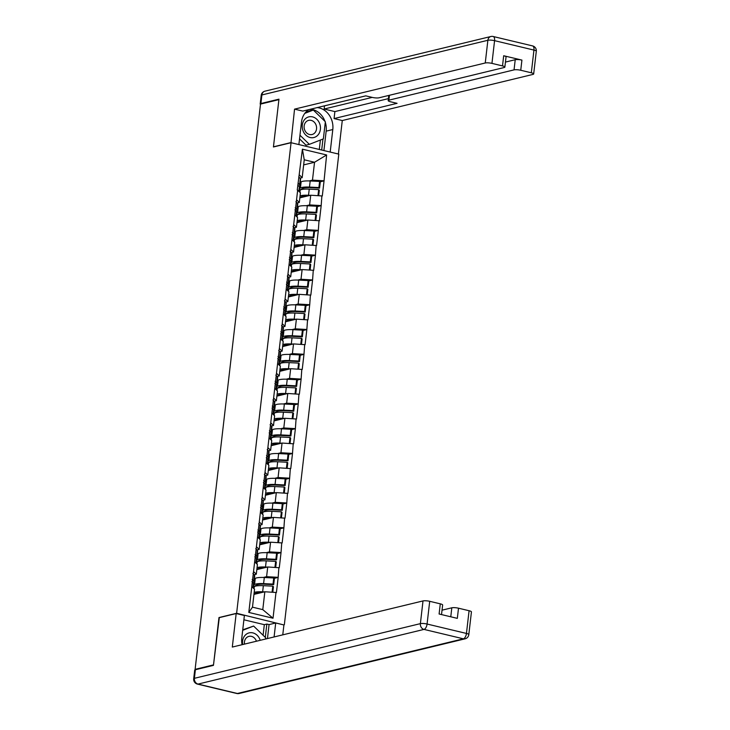 <?xml version="1.0" encoding="UTF-8"?>
<svg xmlns="http://www.w3.org/2000/svg" width="730" height="730" viewBox="0 0 730 730"><rect width="100%" height="100%" fill="white"/><g stroke="black" fill="none" stroke-linecap="round" stroke-linejoin="round"><path stroke-width="1.09" d="M284.353 624.688L338.802 154.121L291.069 142.715L236.62 613.282L283.596 624.871M303.653 164.889L314.539 162.261L326.62 154.961L302.402 149.175L297.256 189.982L300.432 192.766L299.309 202.456L297.092 202.986M326.62 154.961L324.047 180.876L320.078 181.834M299.838 197.857L310.724 195.22L322.304 195.968L324.047 180.876M321.884 195.868L321.182 205.659L317.212 206.617M296.973 222.641L307.859 220.004L319.439 220.752L321.182 205.659M319.019 220.652L318.316 230.443L314.338 231.41M294.108 247.424L304.994 244.787L316.565 245.535L318.316 230.443M316.154 245.435L315.442 255.226L311.473 256.193M291.233 272.208L302.129 269.571L313.699 270.319L315.442 255.226M313.279 270.219L312.577 280.01L308.607 280.977M288.368 296.991L299.254 294.354L310.834 295.102L312.577 280.01M310.414 295.002L309.712 304.793L305.742 305.76M285.503 321.775L296.389 319.138L307.969 319.886L309.712 304.793M307.549 319.786L306.846 329.577L302.868 330.544M282.638 346.558L293.524 343.921L305.094 344.67L306.846 329.577M304.684 344.569L303.972 354.36L300.003 355.327M279.763 371.342L290.659 368.705L302.229 369.453L303.972 354.36M301.809 369.353L301.107 379.144L297.137 380.111M276.898 396.125L287.784 393.488L299.364 394.237L301.107 379.144M298.944 394.136L298.241 403.927L294.272 404.894M274.033 420.909L284.919 418.272L296.499 419.02L298.241 403.927M296.079 418.92L295.376 428.711L291.398 429.678M271.168 445.692L282.054 443.055L293.624 443.803L295.376 428.711M293.214 443.703L292.502 453.494L288.532 454.462M268.293 470.476L279.188 467.839L290.759 468.587L292.502 453.494M290.339 468.487L289.637 478.278L285.667 479.245M265.428 495.259L276.314 492.622L287.894 493.37L289.637 478.278M287.474 493.27L286.771 503.061L282.802 504.029M262.563 520.043L273.449 517.406L285.029 518.154L286.771 503.061M284.609 518.054L283.906 527.845L279.928 528.812M259.697 544.826L270.584 542.189L282.154 542.938L283.906 527.845M281.743 542.837L281.032 552.628L277.062 553.595M256.823 569.61L267.718 566.982L279.289 567.721L281.032 552.628M278.869 567.621L278.166 577.412L274.197 578.379M253.958 594.393L264.844 591.765L276.424 592.505L278.166 577.412M276.004 592.404L273.02 618.228L248.802 612.433L251.795 586.619L254.551 589.302L252.48 607.168L262.782 609.632L264.844 591.765M297.676 190.083L251.795 586.619M306.317 205.714L309.602 204.911L310.724 195.22M309.602 204.911L320.762 205.559M296.553 199.774L299.309 202.456M303.452 230.498L306.737 229.695L307.859 220.004M294.801 214.866L297.566 217.549L296.444 227.24L294.226 227.769M306.737 229.695L317.897 230.342M293.688 224.557L296.444 227.24M300.577 255.281L303.872 254.478L304.994 244.787M291.936 239.65L294.692 242.333L293.57 252.023L291.352 252.562M303.872 254.478L315.031 255.126M290.814 249.341L293.57 252.023M297.712 280.065L301.006 279.262L302.129 269.571M289.071 264.433L291.827 267.116L290.704 276.807L288.487 277.345M301.006 279.262L312.157 279.909M287.948 274.124L290.704 276.807M294.847 304.848L298.132 304.045L299.254 294.354M286.206 289.217L288.961 291.9L287.839 301.59L285.622 302.129M298.132 304.045L309.292 304.693M285.083 298.908L287.839 301.59M291.973 329.632L295.267 328.829L296.389 319.138M283.331 314L286.096 316.683L284.974 326.374L282.756 326.912M295.267 328.829L306.427 329.476M282.218 323.691L284.974 326.374M289.107 354.415L292.401 353.612L293.524 343.921M280.466 338.784L283.222 341.467L282.099 351.157L279.882 351.696M292.401 353.612L303.561 354.26M279.344 348.475L282.099 351.157M286.242 379.198L289.536 378.395L290.659 368.705M277.601 363.567L280.356 366.25L279.234 375.941L277.017 376.479M289.536 378.395L300.687 379.043M276.478 373.258L279.234 375.941M283.377 403.982L286.662 403.179L287.784 393.488M274.736 388.351L277.491 391.034L276.369 400.724L274.151 401.263M286.662 403.179L297.822 403.827M273.613 398.042L276.369 400.724M280.502 428.765L283.797 427.962L284.919 418.272M271.861 413.134L274.626 415.817L273.504 425.508L271.286 426.046M283.797 427.962L294.957 428.61M270.748 422.825L273.504 425.508M277.637 453.549L280.931 452.746L282.054 443.055M268.996 437.918L271.752 440.601L270.629 450.291L268.412 450.83M280.931 452.746L292.091 453.394M267.873 447.609L270.629 450.291M274.772 478.333L278.066 477.53L279.188 467.839M266.131 462.701L268.886 465.384L267.764 475.075L265.547 475.613M278.066 477.53L289.217 478.177M265.008 472.392L267.764 475.075M271.907 503.116L275.192 502.322L276.314 492.622M263.265 487.485L266.021 490.168L264.899 499.858L262.681 500.397M275.192 502.322L286.352 502.961M262.143 497.176L264.899 499.858M269.032 527.899L272.327 527.106L273.449 517.406M260.391 512.268L263.156 514.951L262.034 524.642L259.816 525.18M272.327 527.106L283.486 527.744M259.278 521.959L262.034 524.642M266.167 552.683L269.461 551.889L270.584 542.189M257.526 537.052L260.281 539.735L259.159 549.425L256.942 549.964M269.461 551.889L280.621 552.528M256.403 546.743L259.159 549.425M263.302 577.466L266.596 576.673L267.718 566.982M254.66 561.835L257.416 564.518L256.294 574.209L254.076 574.747M266.596 576.673L277.747 577.311M253.538 571.526L256.294 574.209M262.782 609.632L273.02 618.228M248.802 612.433L252.48 607.168M219.301 617.626L213.507 664.893L195.111 669.346L196.069 669.574M291.069 142.715L273.431 146.976L278.906 99.636L260.51 104.089L195.111 669.346M218.982 617.553L236.62 613.282M309.182 180.93L312.476 180.127L314.539 162.261L304.246 159.797L302.174 177.673L299.957 178.202M312.476 180.127L323.627 180.775M299.419 174.99L302.174 177.673M302.402 149.175L304.246 159.797M253.648 585.004L254.551 584.493A13.414 2.82 6.6 0 1 255.847 584.027A13.414 2.82 6.6 0 1 263.594 583.626L273.02 584.091L273.723 577.977L264.306 577.503A13.414 2.82 6.6 0 0 256.559 577.914A13.414 2.82 6.6 0 0 255.254 578.379L254.359 578.881M253.438 586.847L256.869 584.913A10.959 2.3 6.6 0 1 257.936 584.529A10.959 2.3 6.6 0 1 264.26 584.192L273.686 584.666L274.398 578.543L273.723 577.977M254.186 592.413A13.414 2.82 6.6 0 1 254.898 592.212A13.414 2.82 6.6 0 1 262.645 591.802L264.324 591.884M253.41 587.066L254.305 586.564A13.414 2.82 6.6 0 1 255.609 586.09A13.414 2.82 6.6 0 1 263.357 585.688L272.783 586.154L273.449 586.728L272.81 592.222M253.985 594.183L255.929 593.089A10.959 2.3 6.6 0 1 256.987 592.705A10.959 2.3 6.6 0 1 262.444 592.34M252.972 587.769L253.493 583.325A13.414 2.82 6.6 0 1 253.766 584.009L253.292 588.079M253.493 583.325L251.941 581.582M272.08 592.176L272.783 586.154M252.188 579.52L253.73 581.262A13.414 2.82 6.6 0 1 254.004 581.947L254.715 575.824A13.414 2.82 -173.4 0 0 254.432 575.149L252.89 573.406M273.686 584.666L273.02 584.091M254.004 581.947A13.414 2.82 6.6 0 1 253.045 582.823M256.522 560.22L257.416 559.709A13.414 2.82 6.6 0 1 258.712 559.244A13.414 2.82 6.6 0 1 266.459 558.842L275.885 559.308L276.597 553.194L267.171 552.72A13.414 2.82 6.6 0 0 259.424 553.13A13.414 2.82 6.6 0 0 258.119 553.595L257.225 554.097M256.303 562.063L259.743 560.129A10.959 2.3 6.6 0 1 260.802 559.746A10.959 2.3 6.6 0 1 267.134 559.408L276.551 559.883L277.263 553.76L276.597 553.194M257.06 567.63A13.414 2.82 6.6 0 1 257.772 567.429A13.414 2.82 6.6 0 1 265.51 567.018L267.198 567.101M256.285 562.283L257.179 561.781A13.414 2.82 6.6 0 1 258.475 561.306A13.414 2.82 6.6 0 1 266.222 560.905L275.648 561.37L276.314 561.945L275.685 567.438M256.851 569.4L258.794 568.305A10.959 2.3 6.6 0 1 259.853 567.922A10.959 2.3 6.6 0 1 265.318 567.557M255.847 562.985L256.358 558.541A13.414 2.82 6.6 0 1 256.632 559.226L256.166 563.295M256.358 558.541L254.816 556.798M274.945 567.392L275.648 561.37M255.053 554.736L256.595 556.479A13.414 2.82 6.6 0 1 256.869 557.163L257.58 551.04A13.414 2.82 -173.4 0 0 257.307 550.365L255.755 548.622M276.551 559.883L275.885 559.308M256.869 557.163A13.414 2.82 6.6 0 1 255.911 558.039M259.387 535.437L260.281 534.926A13.414 2.82 6.6 0 1 261.586 534.46A13.414 2.82 6.6 0 1 269.324 534.059L278.75 534.524L279.462 528.411L270.036 527.936A13.414 2.82 6.6 0 0 262.289 528.347A13.414 2.82 6.6 0 0 260.993 528.812L260.099 529.314M259.177 537.28L262.608 535.345A10.959 2.3 6.6 0 1 263.667 534.962A10.959 2.3 6.6 0 1 270 534.625L279.426 535.099L280.128 528.976L279.462 528.411M259.926 542.846A13.414 2.82 6.6 0 1 260.637 542.645A13.414 2.82 6.6 0 1 268.385 542.235L270.063 542.317M259.15 537.499L260.044 536.997A13.414 2.82 6.6 0 1 261.34 536.523A13.414 2.82 6.6 0 1 269.087 536.121L278.513 536.587L279.188 537.161L278.55 542.655M259.716 544.616L261.659 543.521A10.959 2.3 6.6 0 1 262.727 543.138A10.959 2.3 6.6 0 1 268.184 542.773M258.712 538.202L259.223 533.758A13.414 2.82 6.6 0 1 259.506 534.442L259.031 538.512M259.223 533.758L257.681 532.015M277.82 542.609L278.513 536.587M257.918 529.953L259.46 531.695A13.414 2.82 6.6 0 1 259.743 532.38L260.446 526.257A13.414 2.82 -173.4 0 0 260.172 525.582L258.63 523.839M279.426 535.099L278.75 534.524M259.743 532.38A13.414 2.82 6.6 0 1 258.776 533.256M262.252 510.653L263.147 510.142A13.414 2.82 6.6 0 1 264.452 509.677A13.414 2.82 6.6 0 1 272.199 509.266L281.625 509.741L282.327 503.627L272.901 503.152A13.414 2.82 6.6 0 0 265.154 503.563A13.414 2.82 6.6 0 0 263.858 504.029L262.964 504.53M262.043 512.496L265.474 510.562A10.959 2.3 6.6 0 1 266.541 510.179A10.959 2.3 6.6 0 1 272.865 509.841L282.291 510.316L283.003 504.193L282.327 503.627M262.791 518.063A13.414 2.82 6.6 0 1 263.503 517.862A13.414 2.82 6.6 0 1 271.25 517.451L272.929 517.534M262.015 512.716L262.909 512.214A13.414 2.82 6.6 0 1 264.214 511.739A13.414 2.82 6.6 0 1 271.962 511.338L281.379 511.803L282.054 512.378L281.415 517.871M262.59 519.833L264.525 518.738A10.959 2.3 6.6 0 1 265.592 518.355A10.959 2.3 6.6 0 1 271.049 517.99M261.577 513.418L262.088 508.974A13.414 2.82 6.6 0 1 262.371 509.659L261.897 513.728M262.088 508.974L260.546 507.231M280.685 517.826L281.379 511.803M260.783 505.169L262.335 506.912A13.414 2.82 6.6 0 1 262.608 507.596L263.32 501.473A13.414 2.82 -173.4 0 0 263.037 500.798L261.495 499.055M282.291 510.316L281.625 509.741M262.608 507.596A13.414 2.82 6.6 0 1 261.65 508.472M265.118 485.87L266.021 485.359A13.414 2.82 6.6 0 1 267.317 484.893A13.414 2.82 6.6 0 1 275.064 484.483L284.49 484.957L285.193 478.834L275.776 478.369A13.414 2.82 6.6 0 0 268.029 478.78A13.414 2.82 6.6 0 0 266.724 479.245L265.829 479.747M264.908 487.713L268.339 485.779A10.959 2.3 6.6 0 1 269.406 485.395A10.959 2.3 6.6 0 1 275.73 485.058L285.156 485.532L285.868 479.409L285.193 478.834M265.656 493.279A13.414 2.82 6.6 0 1 266.368 493.069A13.414 2.82 6.6 0 1 274.115 492.668L275.794 492.75M264.88 487.932L265.775 487.43A13.414 2.82 6.6 0 1 267.08 486.956A13.414 2.82 6.6 0 1 274.827 486.554L284.253 487.019L284.919 487.594L284.28 493.088M265.455 495.049L267.399 493.955A10.959 2.3 6.6 0 1 268.457 493.571A10.959 2.3 6.6 0 1 273.914 493.206M264.442 488.635L264.963 484.191A13.414 2.82 6.6 0 1 265.236 484.875L264.762 488.945M264.963 484.191L263.411 482.448M283.55 493.042L284.253 487.019M263.658 480.386L265.2 482.128A13.414 2.82 6.6 0 1 265.474 482.813L266.185 476.69A13.414 2.82 -173.4 0 0 265.902 476.015L264.36 474.272M285.156 485.532L284.49 484.957M265.474 482.813A13.414 2.82 6.6 0 1 264.515 483.689M267.992 461.086L268.886 460.575A13.414 2.82 6.6 0 1 270.182 460.11A13.414 2.82 6.6 0 1 277.929 459.699L287.355 460.174L288.067 454.051L278.641 453.585A13.414 2.82 6.6 0 0 270.894 453.996A13.414 2.82 6.6 0 0 269.589 454.462L268.695 454.963M267.773 462.929L271.213 460.995A10.959 2.3 6.6 0 1 272.272 460.612A10.959 2.3 6.6 0 1 278.604 460.274L288.022 460.749L288.733 454.626L288.067 454.051M268.53 468.496A13.414 2.82 6.6 0 1 269.242 468.286A13.414 2.82 6.6 0 1 276.989 467.884L278.668 467.966M267.755 463.149L268.649 462.647A13.414 2.82 6.6 0 1 269.945 462.172A13.414 2.82 6.6 0 1 277.692 461.771L287.118 462.236L287.784 462.811L287.155 468.304M268.321 470.266L270.264 469.171A10.959 2.3 6.6 0 1 271.323 468.788A10.959 2.3 6.6 0 1 276.789 468.423M267.317 463.851L267.828 459.407A13.414 2.82 6.6 0 1 268.102 460.092L267.636 464.161M267.828 459.407L266.286 457.664M286.416 468.258L287.118 462.236M266.523 455.602L268.065 457.345A13.414 2.82 6.6 0 1 268.339 458.029L269.051 451.906A13.414 2.82 -173.4 0 0 268.777 451.231L267.226 449.488M288.022 460.749L287.355 460.174M268.339 458.029A13.414 2.82 6.6 0 1 267.381 458.905M260.209 640.31A10.631 9.025 76.4 0 0 253.018 632.928A10.631 9.025 76.4 0 0 244.404 636.168A10.631 9.025 76.4 0 0 242.707 644.544M256.431 641.223A7.282 6.178 76.4 0 0 248.939 636.368A7.282 6.178 76.4 0 0 245.7 638.631A7.282 6.178 76.4 0 0 244.486 644.115M242.743 629.808L253.629 626.057L265.647 637.737L265.501 639.033M242.679 630.328L253.629 626.057M318.581 134.238A10.631 9.025 76.4 0 0 316.902 119.337A10.631 9.025 76.4 0 0 304.109 120.167A10.631 9.025 76.4 0 0 305.788 135.059A10.631 9.025 76.4 0 0 318.581 134.238M315.305 132.258A7.282 6.178 76.4 0 0 315.515 123.844A7.282 6.178 76.4 0 0 308.644 120.368A7.282 6.178 76.4 0 0 305.396 122.622A7.282 6.178 76.4 0 0 305.186 131.044A7.282 6.178 76.4 0 0 312.066 134.512A7.282 6.178 76.4 0 0 315.305 132.258M305.35 112.666L313.334 110.047L325.352 121.737L323.363 138.882L309.365 144.348L299.966 135.214M309.365 144.348L305.998 145.17L299.546 138.882M304.793 113.378L313.334 110.047M263.092 635.264L264.324 624.67L266.842 624.059L269.069 624.588L275.703 622.982L283.915 624.953L282.765 634.854M275.703 622.982L274.088 636.952M195.385 669.739L194.399 678.316A4.909 1.031 -173.4 0 0 193.696 678.754L194.691 670.177A4.909 1.031 6.6 0 1 195.385 669.739L213.452 665.368L218.964 617.708L236.182 613.538L244.395 615.5L241.785 638.066A18.405 15.622 76.4 0 0 242.077 644.699M236.182 613.538L232.304 647.063L423.008 600.927A4.909 1.031 6.6 0 1 429.705 601.31L440.281 603.838A4.909 1.031 6.6 0 1 442.635 605.015L441.522 614.587M264.324 624.67L243.902 619.788M450.775 616.795L451.815 607.807A4.909 1.031 6.6 0 1 458.504 608.199L469.08 610.727A4.909 1.031 6.6 0 1 471.434 611.895L468.806 634.616A4.909 1.031 -173.4 0 0 466.452 633.439L469.08 610.727M440.281 603.838L439.104 614.003L457.327 618.365L458.504 608.199M451.815 607.807L442.033 610.17M269.069 624.588L267.454 638.558M265.3 637.399L266.842 624.059M290.987 142.733L294.546 109.135L485.249 62.99L487.877 40.278L261.897 94.946L260.902 103.532L278.96 99.161L273.449 146.821L290.668 142.651M298.88 144.576L301.49 122.056A18.405 15.622 76.4 0 1 308.754 109.646M325.288 122.275A18.405 15.622 76.4 0 1 326.164 131.144L332.798 129.538A18.405 15.622 76.4 0 0 317.221 107.593M332.798 129.538L330.188 152.059M338.401 154.021L342.279 120.541L334.066 118.579L397.074 103.331L390.532 101.771A4.909 1.031 -173.4 0 1 388.177 100.594A4.909 1.031 -173.4 0 1 388.88 100.165L514.048 69.879L515.225 59.714A4.909 1.031 6.6 0 1 521.923 60.097L503.691 55.745A4.909 1.031 6.6 0 1 506.045 56.913L504.877 67.087A4.909 1.031 -173.4 0 0 502.514 65.91L491.947 63.382A4.909 1.031 -173.4 0 0 485.249 62.99M324.485 105.841L324.156 109.026L334.878 111.59L334.066 118.579M504.877 67.087A4.909 1.031 -173.4 0 1 504.174 67.516L378.998 97.802A4.909 1.031 -173.4 0 1 372.3 97.409L365.766 95.849L302.758 111.097L294.546 109.135M342.279 120.541L532.973 74.405A4.909 1.031 -173.4 0 0 533.676 73.967A4.909 1.031 -173.4 0 0 531.321 72.79L520.745 70.263A4.909 1.031 -173.4 0 0 514.048 69.879M260.902 103.532A4.909 1.031 -173.4 0 0 260.199 103.961A4.909 1.031 -173.4 0 0 260.473 104.363M324.156 109.026L372.227 97.391M324.531 105.85L365.812 95.858M505.452 62.077L515.225 59.714M334.878 111.59L388.406 98.632M324.978 121.372A18.405 15.622 76.4 0 0 310.579 109.199M326.164 131.144L323.919 150.562M321.693 150.024L322.961 139.047M312.997 110.13L312.559 109.701L305.541 112.438M319.302 149.458L320.397 140.041M270.857 436.303L271.752 435.792A13.414 2.82 6.6 0 1 273.057 435.326A13.414 2.82 6.6 0 1 280.804 434.916L290.221 435.39L290.932 429.267L281.506 428.802A13.414 2.82 6.6 0 0 273.759 429.213A13.414 2.82 6.6 0 0 272.463 429.678L271.569 430.18M270.648 438.146L274.079 436.212A10.959 2.3 6.6 0 1 275.137 435.828A10.959 2.3 6.6 0 1 281.47 435.491L290.896 435.965L291.599 429.842L290.932 429.267M271.396 443.712A13.414 2.82 6.6 0 1 272.107 443.502A13.414 2.82 6.6 0 1 279.855 443.101L281.534 443.183M270.62 438.365L271.514 437.863A13.414 2.82 6.6 0 1 272.81 437.389A13.414 2.82 6.6 0 1 280.557 436.987L289.983 437.452L290.659 438.027L290.02 443.521M271.186 445.482L273.13 444.387A10.959 2.3 6.6 0 1 274.197 444.004A10.959 2.3 6.6 0 1 279.654 443.639M270.182 439.068L270.693 434.624A13.414 2.82 6.6 0 1 270.976 435.308L270.501 439.378M270.693 434.624L269.151 432.881M289.29 443.475L289.983 437.452M269.388 430.819L270.93 432.562A13.414 2.82 6.6 0 1 271.213 433.246L271.916 427.123A13.414 2.82 -173.4 0 0 271.642 426.448L270.1 424.705M290.896 435.965L290.221 435.39M271.213 433.246A13.414 2.82 6.6 0 1 270.246 434.122M273.723 411.519L274.617 411.008A13.414 2.82 6.6 0 1 275.922 410.543A13.414 2.82 6.6 0 1 283.669 410.132L293.095 410.607L293.798 404.484L284.371 404.018A13.414 2.82 6.6 0 0 276.624 404.429A13.414 2.82 6.6 0 0 275.329 404.894L274.434 405.396M273.513 413.363L276.944 411.419A10.959 2.3 6.6 0 1 278.011 411.045A10.959 2.3 6.6 0 1 284.335 410.707L293.761 411.182L294.473 405.059L293.798 404.484M274.261 418.929A13.414 2.82 6.6 0 1 274.973 418.719A13.414 2.82 6.6 0 1 282.72 418.317L284.399 418.399M273.485 413.582L274.38 413.08A13.414 2.82 6.6 0 1 275.685 412.605A13.414 2.82 6.6 0 1 283.432 412.204L292.849 412.669L293.524 413.244L292.885 418.737M274.06 420.699L275.995 419.604A10.959 2.3 6.6 0 1 277.062 419.221A10.959 2.3 6.6 0 1 282.519 418.856M273.047 414.284L273.558 409.84A13.414 2.82 6.6 0 1 273.841 410.525L273.367 414.594M273.558 409.84L272.016 408.097M292.155 418.691L292.849 412.669M272.254 406.035L273.805 407.778A13.414 2.82 6.6 0 1 274.079 408.462L274.79 402.339A13.414 2.82 -173.4 0 0 274.507 401.664L272.965 399.921M293.761 411.182L293.095 410.607M274.079 408.462A13.414 2.82 6.6 0 1 273.12 409.338M276.588 386.736L277.491 386.225A13.414 2.82 6.6 0 1 278.787 385.759A13.414 2.82 6.6 0 1 286.534 385.349L295.96 385.823L296.663 379.7L287.246 379.235A13.414 2.82 6.6 0 0 279.499 379.646A13.414 2.82 6.6 0 0 278.194 380.111L277.3 380.613M276.378 388.579L279.809 386.635A10.959 2.3 6.6 0 1 280.877 386.252A10.959 2.3 6.6 0 1 287.2 385.924L296.626 386.398L297.338 380.275L296.663 379.7M277.126 394.145A13.414 2.82 6.6 0 1 277.838 393.935A13.414 2.82 6.6 0 1 285.585 393.534L287.264 393.616M276.351 388.798L277.245 388.296A13.414 2.82 6.6 0 1 278.55 387.822A13.414 2.82 6.6 0 1 286.297 387.42L295.723 387.885L296.389 388.46L295.75 393.954M276.925 395.916L278.869 394.82A10.959 2.3 6.6 0 1 279.928 394.437A10.959 2.3 6.6 0 1 285.384 394.072M275.913 389.501L276.433 385.057A13.414 2.82 6.6 0 1 276.707 385.741L276.232 389.811M276.433 385.057L274.882 383.314M295.02 393.908L295.723 387.885M275.128 381.252L276.67 382.995A13.414 2.82 6.6 0 1 276.944 383.679L277.655 377.556A13.414 2.82 -173.4 0 0 277.373 376.881L275.83 375.138M296.626 386.398L295.96 385.823M276.944 383.679A13.414 2.82 6.6 0 1 275.986 384.555M279.462 361.952L280.356 361.441A13.414 2.82 6.6 0 1 281.652 360.976A13.414 2.82 6.6 0 1 289.399 360.565L298.826 361.04L299.537 354.917L290.111 354.452A13.414 2.82 6.6 0 0 282.364 354.862A13.414 2.82 6.6 0 0 281.059 355.327L280.165 355.829M279.243 363.796L282.683 361.852A10.959 2.3 6.6 0 1 283.742 361.469A10.959 2.3 6.6 0 1 290.075 361.14L299.501 361.615L300.203 355.492L299.537 354.917M280.001 369.362A13.414 2.82 6.6 0 1 280.712 369.152A13.414 2.82 6.6 0 1 288.459 368.75L290.138 368.832M279.225 364.014L280.119 363.513A13.414 2.82 6.6 0 1 281.415 363.038A13.414 2.82 6.6 0 1 289.162 362.637L298.588 363.102L299.254 363.677L298.625 369.17M279.791 371.132L281.734 370.037A10.959 2.3 6.6 0 1 282.793 369.654A10.959 2.3 6.6 0 1 288.259 369.289M278.787 364.717L279.298 360.273A13.414 2.82 6.6 0 1 279.572 360.958L279.106 365.027M279.298 360.273L277.756 358.53M297.886 369.124L298.588 363.102M277.993 356.468L279.535 358.211A13.414 2.82 6.6 0 1 279.809 358.895L280.521 352.773A13.414 2.82 -173.4 0 0 280.247 352.097L278.696 350.354M299.501 361.615L298.826 361.04M279.809 358.895A13.414 2.82 6.6 0 1 278.851 359.771M282.327 337.169L283.222 336.658A13.414 2.82 6.6 0 1 284.527 336.192A13.414 2.82 6.6 0 1 292.274 335.782L301.691 336.256L302.402 330.133L292.976 329.668A13.414 2.82 6.6 0 0 285.229 330.079A13.414 2.82 6.6 0 0 283.934 330.544L283.039 331.046M282.118 339.012L285.549 337.068A10.959 2.3 6.6 0 1 286.607 336.685A10.959 2.3 6.6 0 1 292.94 336.357L302.366 336.831L303.069 330.708L302.402 330.133M282.866 344.578A13.414 2.82 6.6 0 1 283.578 344.368A13.414 2.82 6.6 0 1 291.325 343.967L293.004 344.049M282.09 339.231L282.985 338.729A13.414 2.82 6.6 0 1 284.289 338.255A13.414 2.82 6.6 0 1 292.027 337.853L301.454 338.318L302.129 338.893L301.49 344.387M282.656 346.349L284.6 345.254A10.959 2.3 6.6 0 1 285.667 344.87A10.959 2.3 6.6 0 1 291.124 344.505M281.652 339.934L282.163 335.49A13.414 2.82 6.6 0 1 282.446 336.174L281.972 340.244M282.163 335.49L280.621 333.747M300.76 344.341L301.454 338.318M280.858 331.685L282.401 333.427A13.414 2.82 6.6 0 1 282.683 334.112L283.386 327.989A13.414 2.82 -173.4 0 0 283.112 327.314L281.57 325.571M302.366 336.831L301.691 336.256M282.683 334.112A13.414 2.82 6.6 0 1 281.716 334.988M285.193 312.385L286.087 311.874A13.414 2.82 6.6 0 1 287.392 311.409A13.414 2.82 6.6 0 1 295.139 310.998L304.565 311.473L305.268 305.35L295.842 304.885A13.414 2.82 6.6 0 0 288.104 305.295A13.414 2.82 6.6 0 0 286.799 305.76L285.904 306.262M284.983 314.228L288.414 312.285A10.959 2.3 6.6 0 1 289.481 311.902A10.959 2.3 6.6 0 1 295.805 311.573L305.231 312.048L305.943 305.925L305.268 305.35M285.731 319.795A13.414 2.82 6.6 0 1 286.443 319.585A13.414 2.82 6.6 0 1 294.19 319.183L295.869 319.265M284.955 314.447L285.85 313.946A13.414 2.82 6.6 0 1 287.155 313.471A13.414 2.82 6.6 0 1 294.902 313.07L304.319 313.535L304.994 314.11L304.355 319.603M285.53 321.565L287.465 320.47A10.959 2.3 6.6 0 1 288.532 320.087A10.959 2.3 6.6 0 1 293.989 319.722M284.517 315.15L285.029 310.706A13.414 2.82 6.6 0 1 285.311 311.391L284.837 315.46M285.029 310.706L283.486 308.963M303.625 319.558L304.319 313.535M283.724 306.901L285.275 308.644A13.414 2.82 6.6 0 1 285.549 309.319L286.26 303.205A13.414 2.82 -173.4 0 0 285.977 302.53L284.435 300.787M305.231 312.048L304.565 311.473M285.549 309.319A13.414 2.82 6.6 0 1 284.59 310.204M288.058 287.602L288.961 287.091A13.414 2.82 6.6 0 1 290.257 286.625A13.414 2.82 6.6 0 1 298.004 286.215L307.43 286.689L308.133 280.566L298.716 280.101A13.414 2.82 6.6 0 0 290.969 280.502A13.414 2.82 6.6 0 0 289.664 280.977L288.77 281.479M287.848 289.445L291.279 287.501A10.959 2.3 6.6 0 1 292.347 287.118A10.959 2.3 6.6 0 1 298.67 286.79L308.096 287.264L308.808 281.141L308.133 280.566M288.596 295.011A13.414 2.82 6.6 0 1 289.308 294.801A13.414 2.82 6.6 0 1 297.055 294.4L298.734 294.482M287.821 289.664L288.715 289.162A13.414 2.82 6.6 0 1 290.02 288.688A13.414 2.82 6.6 0 1 297.767 288.286L307.193 288.751L307.859 289.326L307.221 294.82M288.396 296.781L290.339 295.687A10.959 2.3 6.6 0 1 291.398 295.303A10.959 2.3 6.6 0 1 296.854 294.938M287.383 290.367L287.903 285.923A13.414 2.82 6.6 0 1 288.177 286.607L287.702 290.677M287.903 285.923L286.361 284.18M306.49 294.774L307.193 288.751M286.598 282.118L288.14 283.861A13.414 2.82 6.6 0 1 288.414 284.536L289.126 278.422A13.414 2.82 -173.4 0 0 288.843 277.747L287.301 276.004M308.096 287.264L307.43 286.689M288.414 284.536A13.414 2.82 6.6 0 1 287.456 285.421M290.932 262.818L291.827 262.307A13.414 2.82 6.6 0 1 293.122 261.842A13.414 2.82 6.6 0 1 300.87 261.431L310.296 261.906L311.007 255.783L301.581 255.317A13.414 2.82 6.6 0 0 293.834 255.719A13.414 2.82 6.6 0 0 292.529 256.193L291.635 256.695M290.713 264.661L294.154 262.718A10.959 2.3 6.6 0 1 295.212 262.335A10.959 2.3 6.6 0 1 301.545 262.006L310.971 262.471L311.673 256.358L311.007 255.783M291.471 270.228A13.414 2.82 6.6 0 1 292.183 270.018A13.414 2.82 6.6 0 1 299.93 269.616L301.609 269.698M290.695 264.88L291.589 264.379A13.414 2.82 6.6 0 1 292.885 263.904A13.414 2.82 6.6 0 1 300.632 263.503L310.058 263.968L310.724 264.543L310.095 270.036M291.261 271.998L293.204 270.903A10.959 2.3 6.6 0 1 294.263 270.52A10.959 2.3 6.6 0 1 299.729 270.155M290.257 265.583L290.768 261.139A13.414 2.82 6.6 0 1 291.042 261.824L290.577 265.893M290.768 261.139L289.226 259.396M309.356 269.99L310.058 263.968M289.463 257.334L291.005 259.077A13.414 2.82 6.6 0 1 291.279 259.752L291.991 253.638A13.414 2.82 -173.4 0 0 291.717 252.963L290.175 251.22M310.971 262.471L310.296 261.906M291.279 259.752A13.414 2.82 6.6 0 1 290.321 260.637M293.798 238.035L294.692 237.524A13.414 2.82 6.6 0 1 295.997 237.058A13.414 2.82 6.6 0 1 303.744 236.648L313.161 237.122L313.873 230.999L304.446 230.534A13.414 2.82 6.6 0 0 296.699 230.936A13.414 2.82 6.6 0 0 295.404 231.41L294.509 231.912M293.588 239.878L297.019 237.934A10.959 2.3 6.6 0 1 298.077 237.551A10.959 2.3 6.6 0 1 304.41 237.223L313.836 237.688L314.539 231.574L313.873 230.999M294.336 245.444A13.414 2.82 6.6 0 1 295.048 245.234A13.414 2.82 6.6 0 1 302.795 244.833L304.474 244.915M293.56 240.097L294.455 239.586A13.414 2.82 6.6 0 1 295.76 239.121A13.414 2.82 6.6 0 1 303.498 238.719L312.924 239.184L313.599 239.759L312.96 245.253M294.126 247.215L296.07 246.12A10.959 2.3 6.6 0 1 297.137 245.736A10.959 2.3 6.6 0 1 302.594 245.371M293.122 240.8L293.633 236.356A13.414 2.82 6.6 0 1 293.916 237.04L293.442 241.11M293.633 236.356L292.091 234.613M312.23 245.207L312.924 239.184M292.329 232.551L293.871 234.293A13.414 2.82 6.6 0 1 294.154 234.969L294.856 228.855A13.414 2.82 -173.4 0 0 294.582 228.18L293.04 226.437M313.836 237.688L313.161 237.122M294.154 234.969A13.414 2.82 6.6 0 1 293.186 235.854M296.663 213.251L297.557 212.74A13.414 2.82 6.6 0 1 298.862 212.275A13.414 2.82 6.6 0 1 306.609 211.864L316.035 212.339L316.738 206.216L307.312 205.75A13.414 2.82 6.6 0 0 299.574 206.152A13.414 2.82 6.6 0 0 298.269 206.626L297.375 207.128M296.453 215.094L299.884 213.151A10.959 2.3 6.6 0 1 300.952 212.768A10.959 2.3 6.6 0 1 307.275 212.439L316.701 212.904L317.413 206.791L316.738 206.216M297.201 220.661A13.414 2.82 6.6 0 1 297.913 220.451A13.414 2.82 6.6 0 1 305.66 220.049L307.339 220.132M296.426 215.314L297.32 214.803A13.414 2.82 6.6 0 1 298.625 214.337A13.414 2.82 6.6 0 1 306.372 213.936L315.789 214.401L316.464 214.976L315.825 220.469M297 222.431L298.935 221.336A10.959 2.3 6.6 0 1 300.003 220.953A10.959 2.3 6.6 0 1 305.459 220.588M295.988 216.016L296.499 211.572A13.414 2.82 6.6 0 1 296.781 212.257L296.307 216.326M296.499 211.572L294.957 209.829M315.095 220.423L315.789 214.401M295.194 207.767L296.745 209.51A13.414 2.82 6.6 0 1 297.019 210.185L297.73 204.071A13.414 2.82 -173.4 0 0 297.448 203.396L295.905 201.653M316.701 212.904L316.035 212.339M297.019 210.185A13.414 2.82 6.6 0 1 296.061 211.07M299.528 188.468L300.432 187.957A13.414 2.82 6.6 0 1 301.727 187.491A13.414 2.82 6.6 0 1 309.474 187.081L318.901 187.555L319.603 181.432L310.186 180.967A13.414 2.82 6.6 0 0 302.439 181.368A13.414 2.82 6.6 0 0 301.134 181.843L300.24 182.345M299.318 190.311L302.749 188.367A10.959 2.3 6.6 0 1 303.817 187.984A10.959 2.3 6.6 0 1 310.15 187.656L319.567 188.121L320.278 182.007L319.603 181.432M300.066 195.877A13.414 2.82 6.6 0 1 300.778 195.667A13.414 2.82 6.6 0 1 308.525 195.266L310.204 195.348M299.291 190.53L300.185 190.019A13.414 2.82 6.6 0 1 301.49 189.554A13.414 2.82 6.6 0 1 309.237 189.152L318.663 189.618L319.329 190.192L318.691 195.686M299.866 197.647L301.809 196.553A10.959 2.3 6.6 0 1 302.868 196.169A10.959 2.3 6.6 0 1 308.325 195.804M298.853 191.233L299.373 186.789A13.414 2.82 6.6 0 1 299.647 187.473L299.172 191.543M299.373 186.789L297.831 185.046M317.961 195.64L318.663 189.618M298.068 182.984L299.61 184.726A13.414 2.82 6.6 0 1 299.884 185.402L300.596 179.288A13.414 2.82 -173.4 0 0 300.313 178.613L298.771 176.87M319.567 188.121L318.901 187.555M299.884 185.402A13.414 2.82 6.6 0 1 298.926 186.287M254.551 584.493L255.254 578.379M254.049 588.809L254.305 586.564M262.645 591.802L263.357 585.688M263.594 583.626L264.306 577.503M253.73 581.262L254.432 575.149M257.416 559.709L258.119 553.595M256.914 564.025L257.179 561.781M265.51 567.018L266.222 560.905M266.459 558.842L267.171 552.72M256.595 556.479L257.307 550.365M260.281 534.926L260.993 528.812M259.78 539.242L260.044 536.997M268.385 542.235L269.087 536.121M269.324 534.059L270.036 527.936M259.46 531.695L260.172 525.582M263.147 510.142L263.858 504.029M262.654 514.458L262.909 512.214M271.25 517.451L271.962 511.338M272.199 509.266L272.901 503.152M262.335 506.912L263.037 500.798M266.021 485.359L266.724 479.245M265.519 489.675L265.775 487.43M274.115 492.668L274.827 486.554M275.064 484.483L275.776 478.369M265.2 482.128L265.902 476.015M268.886 460.575L269.589 454.462M268.385 464.891L268.649 462.647M276.989 467.884L277.692 461.771M277.929 459.699L278.641 453.585M268.065 457.345L268.777 451.231M193.696 678.754A4.909 4.909 0 0 0 197.429 684.092A4.909 2.382 103.4 0 0 198.022 684.083A4.909 4.17 -103.6 0 1 194.399 678.316L420.38 623.639A4.909 4.17 -103.6 0 0 424.002 629.406L198.022 684.083L237.396 693.491L463.386 638.814L424.002 629.406A4.909 2.382 -76.6 0 0 427.077 624.031L466.452 633.439A4.909 2.382 103.4 0 1 463.386 638.814A4.909 4.17 -103.6 0 0 465.083 638.823A4.909 4.909 0 0 0 468.806 634.616M429.705 601.31L427.077 624.031A4.909 1.031 -173.4 0 0 420.38 623.639L423.008 600.927M239.102 693.5A4.909 4.17 -103.6 0 1 237.396 693.491A4.909 2.382 -76.6 0 1 236.812 693.5A4.909 4.909 0 0 0 239.102 693.5L465.083 638.823M502.514 65.91L503.691 55.745M521.923 60.097L520.745 70.263M531.321 72.79L533.949 50.078L494.575 40.661L491.947 63.382M389.446 95.274L388.88 100.165M533.949 50.078A4.909 1.031 6.6 0 1 536.304 51.246A4.909 4.909 0 0 0 532.572 45.908A4.909 2.382 103.4 0 1 533.949 50.078M494.575 40.661A4.909 2.382 -76.6 0 0 493.188 36.5A4.909 4.909 0 0 0 490.898 36.5A4.909 4.17 -103.6 0 0 487.877 40.278A4.909 1.031 6.6 0 1 494.575 40.661M260.199 103.961L261.194 95.384A4.909 1.031 6.6 0 1 261.897 94.946A4.909 4.17 -103.6 0 1 264.917 91.177L490.898 36.5M271.752 435.792L272.463 429.678M271.25 440.108L271.514 437.863M279.855 443.101L280.557 436.987M280.804 434.916L281.506 428.802M270.93 432.562L271.642 426.448M274.617 411.008L275.329 404.894M274.124 415.324L274.38 413.08M282.72 418.317L283.432 412.204M283.669 410.132L284.371 404.018M273.805 407.778L274.507 401.664M277.491 386.225L278.194 380.111M276.989 390.541L277.245 388.296M285.585 393.534L286.297 387.42M286.534 385.349L287.246 379.235M276.67 382.995L277.373 376.881M280.356 361.441L281.059 355.327M279.855 365.757L280.119 363.513M288.459 368.75L289.162 362.637M289.399 360.565L290.111 354.452M279.535 358.211L280.247 352.097M283.222 336.658L283.934 330.544M282.72 340.974L282.985 338.729M291.325 343.967L292.027 337.853M292.274 335.782L292.976 329.668M282.401 333.427L283.112 327.314M286.087 311.874L286.799 305.76M285.594 316.19L285.85 313.946M294.19 319.183L294.902 313.07M295.139 310.998L295.842 304.885M285.275 308.644L285.977 302.53M288.961 287.091L289.664 280.977M288.459 291.407L288.715 289.162M297.055 294.4L297.767 288.286M298.004 286.215L298.716 280.101M288.14 283.861L288.843 277.747M291.827 262.307L292.529 256.193M291.325 266.623L291.589 264.379M299.93 269.616L300.632 263.503M300.87 261.431L301.581 255.317M291.005 259.077L291.717 252.963M294.692 237.524L295.404 231.41M294.19 241.84L294.455 239.586M302.795 244.833L303.498 238.719M303.744 236.648L304.446 230.534M293.871 234.293L294.582 228.18M297.557 212.74L298.269 206.626M297.064 217.056L297.32 214.803M305.66 220.049L306.372 213.936M306.609 211.864L307.312 205.75M296.745 209.51L297.448 203.396M300.432 187.957L301.134 181.843M299.93 192.273L300.185 190.019M308.525 195.266L309.237 189.152M309.474 187.081L310.186 180.967M299.61 184.726L300.313 178.613M197.429 684.092L236.812 693.5M533.676 73.967L536.304 51.246M532.572 45.908L493.188 36.5M264.917 91.177A4.909 4.909 0 0 0 261.194 95.384M388.78 95.438L388.177 100.594"/></g></svg>
